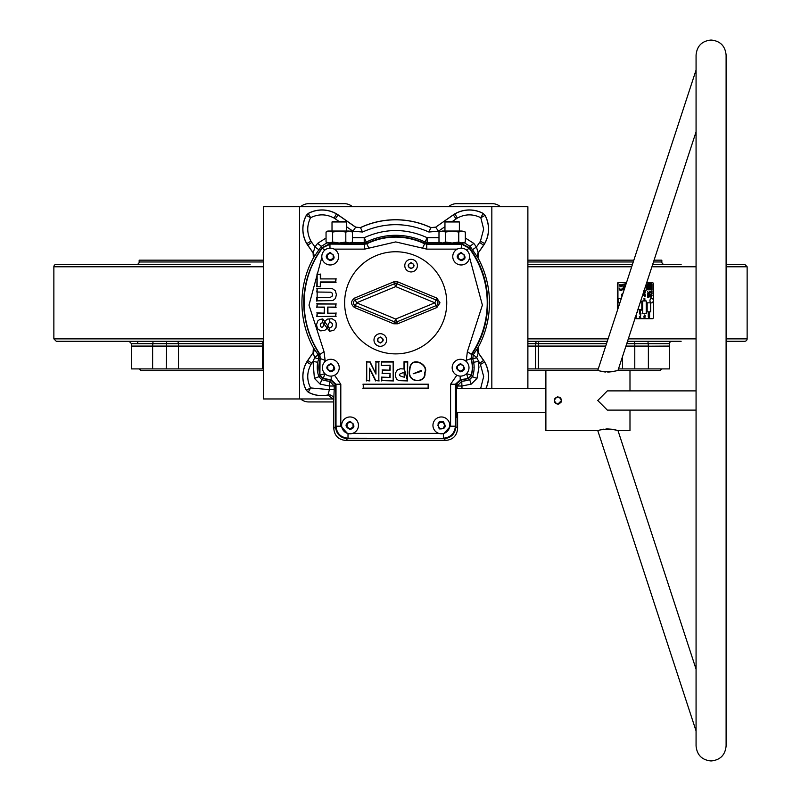 <?xml version="1.0" encoding="UTF-8"?>
<svg xmlns="http://www.w3.org/2000/svg" width="801" height="801" viewBox="0 0 801 801"><rect width="100%" height="100%" fill="white"/><g stroke="black" fill="none" stroke-linecap="round" stroke-linejoin="round"><path stroke-width="1.2" d="M649.761 296.1L648.88 297.271L647.649 297.271L647.649 296.62L649.391 296.12L647.649 295.589L647.649 294.938L648.88 294.938L649.761 296.1L648.8 297.271L647.649 297.271M647.649 296.62L649.391 296.12M623.298 284.405L623.138 285.406L623.138 284.075L624.77 285.206L623.298 284.405L623.138 285.406M623.298 286.538L624.73 286.538L623.288 286.868M623.929 287.399L624.77 288.15L623.929 288.871L623.098 288.15L623.929 287.399L624.76 288.15L623.929 288.871M647.619 289.792L652.014 289.792L652.014 283.844L647.619 283.844L652.004 283.844L652.004 289.792L647.619 289.792L647.619 283.844M647.158 311.839L650.702 311.839L650.702 302.828L647.158 302.828L647.158 311.839L650.692 311.839L650.692 302.828L647.158 302.828M644.234 290.212L646.267 290.212L646.267 283.995L646.267 290.212L644.234 290.212M642.732 313.581L646.267 313.581L646.267 300.966L642.732 300.966L642.732 313.581L646.267 313.581L646.267 300.966L642.732 300.966M638.297 309.677L641.841 309.677L641.841 301.266L640.62 301.266L641.831 301.266L641.831 309.677L638.297 309.677L638.297 308.355M637.406 311.088L636.885 312.68L637.416 312.68L637.416 311.058M625.01 283.003L626.372 283.003L625.01 283.003L625.01 287.148M649.591 315.394L648.269 314.543L649.591 313.682L649.591 315.394M644.985 294.918L643.804 294.918L644.685 293.697L645.185 294.388M644.685 316.345L644.174 315.654L644.685 314.973L644.685 316.345M640.74 315.904L640.56 315.304L640.41 315.954M641.1 313.902L639.358 313.852L641.11 313.902L640.279 314.272M640.41 316.095L640.48 317.156L640.41 316.255L639.679 317.046L639.368 316.595L640.41 316.095L640.47 317.156M640.74 317.807L639.408 318.197L639.408 317.246L640.73 317.647M636.304 315.934L636.304 316.956L635.483 316.956L636.294 316.956L636.294 315.934M635.654 316.795L636.174 315.934M635.243 318.107L635.984 317.326L636.054 318.387L635.984 317.486L635.253 318.277L634.943 317.827M623.378 292.645L623.358 291.664M621.636 294.558L622.227 293.787L622.357 294.728L622.367 293.807L622.137 295.309L621.636 294.558M653.356 299.824L653.356 283.844A1.202 0.881 90 0 0 652.475 282.643L646.717 282.643M626.492 282.643L618.813 282.643A1.202 0.881 90 0 0 617.931 283.844L617.931 308.796M634.913 318.688L652.475 318.688A1.202 0.881 90 0 0 653.356 317.486L653.356 301.506M621.296 298.413L621.296 297.912M621.696 297.291L621.876 296.72M621.976 296.43L621.656 295.819M639.679 313.622L639.679 312.77L639.679 313.622M640.059 312.56L639.368 311.589L639.649 310.798L640.069 312.4L640.49 310.798L640.54 312.33L640.48 310.798M639.358 310.317L641.11 310.528L639.358 310.317M644.124 317.937L645.165 317.937L643.834 318.097L644.885 316.876L643.834 316.715L645.165 316.715L644.124 317.937L645.165 316.745L643.834 316.715M645.165 300.555L643.834 300.715L644.194 299.614L645.155 300.715L643.834 300.715M644.835 298.362L644.905 299.424L644.835 298.523L644.114 299.314L643.804 298.863L644.835 298.362L644.905 299.424M645.536 295.479L643.784 295.429L645.536 295.479L644.705 295.839M644.374 292.195L645.165 292.035L644.675 293.416L644.194 292.195M645.165 291.544L644.194 291.704L644.214 291.083L645.165 291.544L644.194 291.704M643.784 290.763L645.536 290.763L643.784 290.923M644.945 296.891L645.075 296.31M649.591 317.657L648.269 318.237L648.84 317.576L648.269 316.916L649.591 317.657M649.591 315.574L649.591 316.595L648.269 316.595L648.269 315.574L648.399 316.435L648.81 315.574L649.461 316.435L649.591 315.574M649.591 313.201L648.269 313.361L648.279 312.59L649.591 312.21L648.98 313.071L649.591 313.201M624.119 289.862L623.138 289.672M622.117 288.18A1.622 1.191 -90 0 1 619.744 288.18L619.253 288.18A2.273 1.682 90 0 0 620.935 290.613A2.273 1.682 90 0 0 622.607 288.18L622.597 288.18A2.273 1.682 90 0 1 620.925 290.613M619.253 284.445A2.273 1.672 90 0 0 620.935 286.718A2.273 1.672 90 0 0 622.607 284.445L622.127 284.445A1.622 1.191 -90 0 1 621.105 286.047L621.105 284.766L620.755 286.047A1.622 1.191 -90 0 1 619.734 284.445L619.724 284.445A1.622 1.191 -90 0 0 620.745 286.047L620.755 286.047M652.014 293.306L652.014 293.957L649.951 292.065L652.014 290.803L651.934 293.907M650.983 297.451L649.901 295.709L650.312 294.297L650.973 296.841L651.674 294.307L652.064 295.719L650.983 297.451M649.711 293.476L649.711 294.117L647.649 294.117L648.369 293.476L647.649 291.614L648.56 292.916L649.711 291.484L648.75 293.476L649.711 293.476M618.813 282.643L618.242 282.643A1.202 0.881 90 0 0 617.361 283.844L617.361 310.538M622.187 293.787L622.227 294.788M622.327 293.807L622.097 295.309M635.974 317.326L636.044 318.387M635.974 317.486L635.243 318.277M640.269 316.325L639.679 317.046M639.669 316.265L639.679 316.876M639.348 313.852L640.269 314.102M639.669 312.77L639.669 313.622M639.679 312.931L639.679 313.461M639.719 310.948L640.069 312.4M640.169 310.107L641.1 310.518M640.189 310.267L639.348 310.478M645.155 317.937L643.834 318.097M644.875 316.876L643.834 316.876M644.675 314.973L645.185 315.654M645.175 315.654L644.675 316.345M644.685 315.143L644.685 316.175M644.184 299.614L644.555 300.555M644.184 299.774L643.974 300.555M644.104 299.314L644.835 298.523M644.024 298.393L644.104 299.143M643.774 295.429L644.695 295.679M645.155 294.918L643.804 295.078M643.804 294.918L644.364 294.918M644.675 293.697L645.175 294.388M644.685 293.857L644.675 294.918M644.194 292.035L645.155 292.195M644.985 292.195L645.185 292.735M645.175 292.735L644.665 293.416M644.685 292.195L644.675 293.256M644.204 291.093L644.835 291.544M644.605 290.553L645.536 290.963M644.615 290.713L643.774 290.923M644.795 296.31L644.945 296.841M648.95 317.657L648.269 318.227M648.269 316.926L648.96 317.496M649.461 315.574L649.581 316.595L648.269 316.595M648.269 315.574L648.399 316.435M648.81 315.574L648.95 316.435M649.581 313.862L649.591 315.214M649.02 314.212L648.52 314.533L649.02 314.853L649.03 314.212L648.52 314.533L649.03 314.853M649.581 313.201L648.269 313.361M648.61 312.23L648.98 312.871M649.581 312.41L648.98 313.201M648.61 312.39L648.399 313.201M651.613 285.466L651.613 284.385L651.213 284.926L648.029 284.385L648.029 285.466L651.613 285.466M651.203 284.385L651.203 284.926L648.43 284.926M648.019 284.385L648.019 285.466M651.613 287.088L651.613 287.629L648.029 287.629L648.029 286.007L651.613 286.007L651.613 286.548L650.022 286.548L650.022 287.088L651.613 287.088L650.022 287.088M651.603 286.548L650.022 286.548M648.019 286.007L648.029 287.629M648.019 289.251L648.019 288.17L648.029 289.251L651.613 289.251L651.203 288.17M650.022 288.71L651.213 288.71L650.022 288.17L649.621 288.71L649.611 288.17M648.43 288.71L649.621 288.71L648.029 288.17M648.43 287.088L649.611 286.548L648.43 287.088L649.621 287.088L648.43 286.548M623.929 287.589L623.248 288.14L623.929 288.67L624.61 288.14L623.929 287.589L623.258 288.14L623.929 288.67M623.138 286.347L624.72 286.538M623.138 284.075L624.7 285.376M620.925 289.962L620.925 289.962A1.622 1.191 -90 0 1 619.734 288.18L619.253 288.18M620.925 286.718A2.273 1.672 90 0 0 622.597 284.445L622.127 284.445M621.105 286.047L620.755 284.766M648.91 296.62L649.311 296.12L648.91 296.62M648.86 295.589L647.649 295.589M647.649 294.938L648.8 294.938L649.681 296.1M651.934 290.853L652.014 291.454M651.503 291.714L651.593 293.056M651.223 291.934L650.422 292.375L651.223 292.826L651.223 291.934L650.502 292.375L651.223 292.826M650.492 294.728L650.272 295.729M650.192 295.729L650.973 296.841M651.593 294.307L652.064 295.719M651.984 295.719L650.893 297.451M649.631 293.476L649.631 294.117L647.649 294.117M647.649 293.476L648.289 293.476M647.649 291.724L648.56 292.916M649.631 291.584L649.711 292.275M649.631 292.275L648.75 293.476M619.864 302.878A2.223 1.642 -90 0 1 618.092 300.225A2.223 1.642 -90 0 1 620.124 298.523A2.283 2.283 0 0 1 621.075 299.173M649.981 300.225A2.223 1.642 -90 0 1 652.004 298.523A2.283 2.283 0 0 1 652.004 302.818A2.223 1.642 -90 0 1 649.981 300.225M653.195 301.106A2.223 1.642 -90 0 1 652.004 302.818M459.373 231.028L459.373 221.967L444.955 221.967L444.955 231.028M459.373 221.967L458.412 221.416L445.917 221.416L444.955 221.967M346.433 231.028L346.433 221.967L332.014 221.967L332.014 231.028M346.433 221.967L345.471 221.416L332.976 221.416L332.014 221.967M445.556 418.092A8.411 8.411 0 0 1 448.63 429.576A8.411 8.411 0 0 1 437.146 432.65A8.411 8.411 0 0 1 434.072 421.166A8.411 8.411 0 0 1 445.556 418.092A8.411 8.411 0 0 1 448.63 429.576A8.411 8.411 0 0 1 437.146 432.65A8.411 8.411 0 0 1 434.072 421.166A8.411 8.411 0 0 1 445.556 418.092M443.083 428.375L444.815 425.371L443.083 422.367L439.619 422.367L437.887 425.371L439.619 428.375L443.083 428.375M330.813 376.11A8.411 8.411 0 0 1 322.402 367.699A8.411 8.411 0 0 1 330.813 359.289A8.411 8.411 0 0 1 339.224 367.699A8.411 8.411 0 0 1 330.813 376.11A8.411 8.411 0 0 1 322.402 367.699A8.411 8.411 0 0 1 330.813 359.289A8.411 8.411 0 0 1 339.224 367.699A8.411 8.411 0 0 1 330.813 376.11M327.809 365.967L327.809 369.431L330.813 371.163L333.817 369.431L333.817 365.967L330.813 364.235L327.809 365.967M461.176 264.971A8.411 8.411 0 0 1 452.765 256.56A8.411 8.411 0 0 1 461.176 248.15A8.411 8.411 0 0 1 469.586 256.56A8.411 8.411 0 0 1 461.176 264.971A8.411 8.411 0 0 1 452.765 256.56A8.411 8.411 0 0 1 461.176 248.15A8.411 8.411 0 0 1 469.586 256.56A8.411 8.411 0 0 1 461.176 264.971M458.172 254.828L458.172 258.292L461.176 260.025L464.18 258.292L464.18 254.828L461.176 253.096L458.172 254.828M330.212 264.971A8.411 8.411 0 0 1 321.802 256.56A8.411 8.411 0 0 1 330.212 248.15A8.411 8.411 0 0 1 338.623 256.56A8.411 8.411 0 0 1 330.212 264.971A8.411 8.411 0 0 1 321.802 256.56A8.411 8.411 0 0 1 330.212 248.15A8.411 8.411 0 0 1 338.623 256.56A8.411 8.411 0 0 1 330.212 264.971M327.209 254.828L327.209 258.292L330.212 260.025L333.216 258.292L333.216 254.828L330.212 253.096L327.209 254.828M460.575 376.11A8.411 8.411 0 0 1 452.165 367.699A8.411 8.411 0 0 1 460.575 359.289A8.411 8.411 0 0 1 468.985 367.699A8.411 8.411 0 0 1 460.575 376.11A8.411 8.411 0 0 1 452.165 367.699A8.411 8.411 0 0 1 460.575 359.289A8.411 8.411 0 0 1 468.985 367.699A8.411 8.411 0 0 1 460.575 376.11M457.571 365.967L457.571 369.431L460.575 371.163L463.579 369.431L463.579 365.967L460.575 364.235L457.571 365.967M350.037 433.782A8.411 8.411 0 0 1 341.626 425.371A8.411 8.411 0 0 1 350.037 416.961A8.411 8.411 0 0 1 358.447 425.371A8.411 8.411 0 0 1 350.037 433.782A8.411 8.411 0 0 1 341.626 425.371A8.411 8.411 0 0 1 350.037 416.961A8.411 8.411 0 0 1 358.447 425.371A8.411 8.411 0 0 1 350.037 433.782M347.033 423.639L347.033 427.103L350.037 428.835L353.041 427.103L353.041 423.639L350.037 421.907L347.033 423.639M442.282 231.028L438.988 232.05L442.282 231.028L445.576 232.05L452.165 231.028L442.282 231.028M464.7 242.373L463.579 243.043L440.75 243.043L438.988 242.022L442.282 243.043L438.988 242.022L438.988 232.05L439.629 231.699M465.341 232.05L462.047 231.028L465.341 232.05L465.341 242.022L462.047 243.043L458.753 242.022L452.165 243.043L445.576 242.022L442.282 243.043M462.047 231.028L452.165 231.028L458.753 232.05L462.047 231.028M445.576 242.022L445.576 232.05M458.753 242.022L458.753 232.05M350.638 231.028L352.4 232.05L349.106 231.028L327.809 231.028L326.047 232.05L329.341 231.028L332.635 232.05L339.224 231.028L345.812 232.05L350.638 231.028M351.759 242.373L350.638 243.043L327.809 243.043L326.047 242.022L326.047 232.05L326.688 231.699M352.4 232.05L352.4 242.022L349.106 243.043L345.812 242.022L339.224 243.043L332.635 242.022L329.341 243.043L326.047 242.022M345.812 232.05L345.812 242.022M332.635 232.05L332.635 242.022M561.231 401.862L561.501 400.5L557.897 404.105L555.303 403.003M554.292 400.5C556.695 395.854 559.098 395.854 561.501 400.5C559.098 405.146 556.695 405.146 554.292 400.5L554.362 399.779M557.937 396.895L554.903 398.487M557.196 396.966L557.897 396.895M560.32 397.827L561.221 399.118L559.288 397.176M545.882 388.485L456.26 388.485M545.882 412.515L456.26 412.515M561.231 401.882L560.91 402.472M561.431 401.201L561.501 400.46M615.378 429.897L617.971 430.537C610.963 428.815 604.224 428.815 597.746 430.537L696.069 730.943M629.986 410.112L629.986 430.537L617.971 430.537L696.069 669.145M696.069 390.888L607.338 390.888L597.746 400.5L607.338 410.112L696.069 410.112M597.746 430.537L545.882 430.537L545.882 370.462L597.746 370.462C604.234 372.185 610.973 372.185 617.971 370.462L696.069 131.855M597.746 370.462L696.069 70.057M602.903 429.286L603.874 429.156M605.926 428.986L607.438 428.956M607.699 428.956L611.363 429.206M613.296 429.486L614.798 429.767M555.894 403.494L557.186 404.034M555.353 397.947L554.292 400.45M554.903 402.502L554.582 401.922M557.897 404.105L558.597 404.034M559.278 403.824L559.899 403.494M629.986 390.888L629.986 370.462L617.971 370.462M613.135 371.544L611.734 371.754M611.183 371.814L610.612 371.874M609.621 371.964L607.679 372.044M605.736 372.004L603.874 371.844M437.937 302.818A3.074 3.074 0 0 0 436.034 299.975L434.853 302.818L436.034 305.662A3.074 3.074 0 0 0 437.937 302.818M409.581 369.471C410.382 354.523 429.706 364.705 424.941 372.725C426.693 383.849 406.027 383.779 409.581 369.471M409.902 369.501C410.693 355.083 429.156 364.825 424.62 372.695C426.272 383.439 406.528 383.459 409.902 369.501M421.166 370.462L421.186 371.374L413.496 373.707L421.166 370.462M421.476 370.442L413.176 373.767L421.476 370.442M462.007 388.485L461.746 381.216L457.201 386.012L462.007 386.012L471.258 384.11L476.985 378.382L478.938 367.379L478.367 361.391L473.651 362.282L472.76 358.828L476.715 357.747L480.44 364.455L483.664 376.51L480.8 387.924L481.842 388.485M411.093 271.94A6.308 6.308 0 0 1 404.785 265.632A6.308 6.308 0 0 1 411.093 259.324A6.308 6.308 0 0 1 417.401 265.632A6.308 6.308 0 0 1 411.093 271.94M380.295 346.312A6.308 6.308 0 0 1 373.987 340.004A6.308 6.308 0 0 1 380.295 333.697A6.308 6.308 0 0 1 386.603 340.004A6.308 6.308 0 0 1 380.295 346.312M446.758 302.818A51.064 51.064 0 0 1 395.694 353.882A51.064 51.064 0 0 1 344.63 302.818A51.064 51.064 0 0 1 395.694 251.754A51.064 51.064 0 0 1 446.758 302.818M313.481 347.704A4.806 4.806 -86.8 0 1 313.201 352.76L314.673 357.747L318.628 358.828L317.737 362.282L313.021 361.391L314.673 357.747L318.057 354.663L319.489 354.442L320.05 358.738L318.628 358.828L318.057 354.663L313.371 347.704A93.757 93.757 0 0 1 313.371 257.932L313.091 252.886L307.734 245.236A21.807 21.807 0 0 1 306.713 243.634A29.016 29.016 0 0 1 306.292 215.369L308.245 213.416A29.016 29.016 0 0 1 336.51 213.837A21.807 21.807 0 0 1 338.112 214.858L355.674 227.154L360.46 227.574A83.084 83.084 0 0 1 430.928 227.574L428.895 232.02L438.477 231.189L435.724 227.264L430.928 227.674A82.994 82.994 0 0 0 360.46 227.674L355.674 227.154M430.928 227.574L435.714 227.154L453.276 214.858A21.807 21.807 0 0 1 454.878 213.837A29.016 29.016 0 0 1 483.143 213.416L485.096 215.369A29.016 29.016 0 0 1 484.675 243.634A21.807 21.807 0 0 1 483.654 245.236L478.297 252.886L478.017 257.932A93.757 93.757 0 0 1 478.017 347.704L478.297 352.75L483.654 360.4A21.807 21.807 0 0 1 484.675 362.002A29.016 29.016 0 0 1 485.977 388.485M327.979 395.063L329.381 389.636L334.187 389.636L333.777 399.759L327.979 395.063A29.016 29.016 0 0 1 308.245 392.22L306.292 390.267A29.016 29.016 0 0 1 306.713 362.002A21.807 21.807 0 0 1 307.734 360.4L313.091 352.75L313.371 347.704M478.017 257.932L472.48 249.742A93.347 93.347 0 0 0 469.987 246.297L469.386 247.669C481.451 264.07 487.569 282.453 487.739 302.818C487.609 321.612 482.332 338.813 471.899 354.442L473.331 354.663L472.76 358.828L471.338 358.738L471.899 354.442M457.081 412.515L456.67 417.321L456.42 385.261L455.899 384.75L460.625 379.944L468.455 378.623L471.499 375.579L472.82 367.379L471.338 358.738M457.201 388.485L457.031 383.679L456.42 385.261M456.95 385.782L457.081 388.485M606.517 343.669L535.569 343.669L535.569 346.072A2.403 2.403 0 0 1 535.559 346.192L605.686 346.192L538.392 346.192L538.392 368.901L527.879 368.901M671.919 341.266A2.403 2.403 0 0 0 669.516 343.669L669.516 346.072A2.403 2.403 0 0 1 669.516 346.192L648.369 346.192L648.369 368.901L669.516 368.901L669.516 346.192M653.486 261.967L661.826 261.967L661.826 260.165L654.077 260.165M136.771 264.37A2.403 2.403 0 0 0 139.174 261.967L139.174 260.165L263.549 260.165M527.879 260.165L633.841 260.165M263.549 338.863L53.867 338.863L53.867 266.773A2.403 2.403 0 0 1 56.27 264.37L250.142 264.37M661.826 261.967A2.403 2.403 0 0 0 664.229 264.37M527.879 343.669L535.569 343.669A2.403 2.403 0 0 1 537.972 341.266M726.106 338.863L747.133 338.863A2.403 2.403 0 0 1 744.73 341.266L726.106 341.266M263.549 343.669L131.484 343.669L131.484 346.192L166.218 346.192L152.631 346.192L152.631 368.901L131.484 368.901L131.484 346.072L263.549 346.072M263.549 370.703L140.976 370.703L139.174 368.901M629.986 370.703L660.024 370.703L661.826 368.901M300.655 398.958A12.015 12.015 0 0 0 308.585 401.942L333.777 401.942M500.385 206.718A12.015 12.015 0 0 0 492.415 203.694L456.54 203.694A12.015 12.015 0 0 0 448.57 206.718M152.631 368.901L263.549 368.901M648.369 368.901L618.482 368.901M527.879 370.703L545.882 370.703M538.392 368.901L598.257 368.901M176.47 341.266A2.403 2.043 -90 0 1 178.513 343.669L178.513 346.072A2.403 2.043 90 0 0 178.513 346.192L262.608 346.192L262.608 368.901M263.549 346.192L178.513 346.192L178.513 368.901M535.569 368.901L535.569 346.192L527.879 346.192M669.516 343.669L634.782 343.669L634.782 346.192L625.911 346.192L648.369 346.192L634.782 346.192L634.782 368.901M627.523 341.266L681.14 341.266M652.695 264.37L681.14 264.37M263.549 341.266L56.27 341.266L53.867 338.863M527.879 264.37L632.47 264.37M726.106 264.37L744.73 264.37L747.133 266.773L726.106 266.773M607.298 341.266L527.879 341.266M210.433 264.37L165.607 264.37M352.43 206.718A12.015 12.015 0 0 0 344.46 203.694L308.585 203.694A12.015 12.015 0 0 0 300.615 206.718M333.707 398.958L263.549 398.958L263.549 206.718L527.879 206.718L527.879 388.485M439.829 242.513L427.173 242.513L427.173 237.707L425.081 242.032L427.173 242.513L426.873 243.814L424.76 243.334C405.386 234.433 386.002 234.433 366.628 243.334L364.515 243.814L364.215 242.513L366.307 242.032L364.215 237.707L364.215 242.513L351.559 242.513M364.515 243.814L329.692 243.814L322.002 247.669L321.401 246.297A93.347 93.347 0 0 0 318.908 249.742L313.371 257.932M460.625 379.944L461.746 381.216A27.264 27.264 0 0 0 469.616 379.604L472.48 376.74A27.264 27.264 0 0 0 473.651 362.282M468.455 378.623L469.616 379.604L471.258 384.11M471.499 375.579L472.48 376.74L476.985 378.382M469.386 247.669L461.696 243.814L426.873 243.814M307.734 360.4L311.749 363.203L313.021 361.391L314.403 378.382L318.908 376.74L319.889 375.579L322.933 378.623L321.772 379.604A27.264 27.264 0 0 0 329.642 381.216L330.763 379.944L335.489 384.75L334.187 386.012L329.642 381.216L329.381 386.012L334.187 386.012L334.187 389.636M317.737 362.282A27.264 27.264 0 0 0 318.908 376.74L321.772 379.604L320.13 384.11L329.381 386.012L329.381 389.636L310.588 387.924L306.292 390.267M322.933 378.623L330.763 379.944M457.611 412.515L457.611 428.425C456.94 435.754 452.935 439.759 445.606 440.43L345.782 440.43C338.453 439.759 334.448 435.754 333.777 428.425L333.777 399.759M333.777 428.425L335.489 426.703C336.25 433.952 340.255 437.957 347.504 438.718L443.884 438.718C451.133 437.957 455.138 433.952 455.899 426.703L457.611 428.425M478.297 352.75L476.715 357.747L473.331 354.663L478.017 347.704M472.48 249.742L476.435 247.008L473.812 243.394L469.987 246.297L464.19 242.693M327.198 242.693L321.401 246.297L317.576 243.394L314.953 247.008L318.908 249.742M320.05 358.738L319.889 375.579M335.749 426.452C336.51 433.701 340.505 437.696 347.754 438.457L443.634 438.457C450.883 437.696 454.878 433.701 455.639 426.452L455.389 384.24L460.415 379.694A25.702 25.702 0 0 0 468.225 378.432L471.308 375.349A25.702 25.702 0 0 0 471.068 358.718L471.619 354.402A91.785 91.785 0 0 0 469.266 247.93L461.566 244.075L426.753 244.325L424.7 243.584A65.952 65.952 0 0 0 366.688 243.584L364.635 244.325L329.822 244.075L322.122 247.93A91.785 91.785 0 0 0 319.769 354.402L320.32 358.718A25.702 25.702 0 0 0 320.08 375.349L323.163 378.432A25.702 25.702 0 0 0 330.973 379.694L335.999 384.24L335.999 426.192C336.72 433.491 340.715 437.486 348.014 438.207L347.754 438.457M335.749 384.5L330.973 379.694M320.32 358.718L319.769 354.402M364.575 244.075L366.688 243.584M424.7 243.584L426.813 244.075M471.619 354.402L471.068 358.718M460.415 379.694L455.639 384.5M319.489 354.442C297.672 318.317 298.513 282.723 322.002 247.669M335.489 426.703L335.489 384.75M455.899 384.75L455.899 426.703M484.675 362.002L484.595 362.052A21.717 21.717 0 0 0 483.574 360.45L478.187 352.76A4.806 4.806 86.8 0 1 477.907 347.704M477.907 257.932A4.806 4.806 93.2 0 1 478.187 252.876L478.297 252.886M476.435 247.008L478.187 252.876L483.574 245.186L479.639 242.433L476.435 247.008M313.091 252.886L313.201 252.876A4.806 4.806 -93.2 0 1 313.481 257.932M311.749 242.433L307.814 245.186L313.201 252.876L314.953 247.008L310.948 241.181C306.803 233.421 306.683 225.602 310.588 217.712L308.245 213.416M313.091 352.75L307.814 360.45A21.717 21.717 0 0 0 306.793 362.052L310.948 364.455C306.803 372.215 306.683 380.034 310.588 387.924L308.315 392.16A28.926 28.926 0 0 0 328.05 394.953A4.806 4.796 -141 0 1 333.867 399.649M479.689 388.485L480.8 387.924L481.101 388.485M452.445 221.416L457.331 218.072C465.091 213.927 472.91 213.807 480.8 217.712L485.096 215.369M483.654 245.236L483.574 245.186A21.717 21.717 0 0 0 484.595 243.584L480.44 241.181L483.664 229.126L480.8 217.712L483.073 213.477L485.036 215.439A28.926 28.926 0 0 1 484.595 243.584L484.675 243.634M346.433 226.663L352.911 231.189L362.493 232.02L360.46 227.574M352.911 231.189L355.664 227.264L338.062 214.938L335.309 218.873L338.943 221.416M338.112 214.858L338.062 214.938A21.717 21.717 0 0 0 336.46 213.917L334.057 218.072C326.297 213.927 318.478 213.807 310.588 217.712L306.352 215.439L308.315 213.477A28.926 28.926 0 0 1 336.46 213.917L336.51 213.837M308.245 392.22L306.352 390.197A28.926 28.926 0 0 1 306.793 362.052L306.713 362.002M454.878 213.837L454.928 213.917A28.926 28.926 0 0 1 483.073 213.477L483.143 213.416M306.713 243.634L306.793 243.584A28.926 28.926 0 0 1 306.352 215.439L306.292 215.369M404.024 377.121C397.817 375.649 397.817 374.107 404.024 372.485L404.345 377.441L404.024 372.485M468.225 378.432L471.308 375.349M320.08 375.349L323.163 378.432M404.345 372.165L404.345 377.441M428.135 384.52L428.135 388.125L363.253 388.125L363.253 384.52L428.455 384.2L428.135 388.125M317.146 297.792L317.146 288.63L317.146 300.856L316.826 297.471L330.242 297.351L332.014 296.38L332.525 294.728L332.105 293.056L330.773 292.205L316.826 292.025L317.146 288.63M322.483 319.249L322.633 322.362L329.692 331.254L329.341 328.25L322.793 318.928L322.633 322.362M443.374 433.531L443.374 438.207C450.673 437.486 454.668 433.491 455.389 426.192L455.639 426.452M460.205 376.1L460.195 379.444A25.452 25.452 0 0 0 467.994 378.232L466.532 373.656L471.108 375.118A25.452 25.452 0 0 0 470.788 358.698L466.272 360.34L467.363 351.649L471.338 354.352A91.534 91.534 0 0 0 469.146 248.2L469.266 247.93M466.572 250.112L469.146 248.2L461.566 244.075M457.231 249.131L426.753 249.131L395.694 241.922L364.635 249.131L364.635 244.325L329.822 244.075M329.952 248.15L329.952 244.325L322.122 247.93M321.842 257.351L308.996 305.121L324.025 351.649L325.116 360.34L320.6 358.698A25.452 25.452 0 0 0 320.28 375.118L324.856 373.656L323.394 378.232A25.452 25.452 0 0 0 331.193 379.444L331.183 376.1M317.146 316.245L317.146 313.181L324.445 313.181L324.445 307.093L317.146 307.093L317.146 304.02L335.749 304.02L335.749 307.093L327.599 307.093L327.599 313.181L335.749 313.181L335.749 316.245L316.826 316.565L317.146 313.181M320.31 281.982L320.31 286.508L317.146 286.508L317.146 274.383L320.31 274.383L320.31 278.908L335.749 278.908L335.749 281.982L320.31 281.982L320.31 286.508M369.601 368.19L369.601 380.605L366.718 380.605L366.718 362.002L369.832 362.002L375.959 374.137L375.959 362.002L378.843 362.002L378.843 380.605L375.839 380.605L369.601 368.19L369.601 380.605M381.546 365.166L381.546 362.002L393.161 362.002L393.161 380.605L381.827 380.605L381.827 377.441L390.087 377.441L390.087 373.346L382.417 373.346L382.417 370.212L390.087 370.212L390.087 365.166L381.226 365.486L381.546 362.002M404.345 362.002L407.409 362.002L407.409 380.605L404.345 369.011L404.024 361.682L407.729 361.682L407.409 380.605M363.253 388.125L363.253 384.52M362.933 384.2L428.455 384.2M428.455 388.445L362.933 388.445M316.826 288.32L332.565 288.76L335.389 290.803L336.38 294.638L335.479 298.463L332.805 300.585L317.146 300.856M316.826 301.176L316.826 297.471M322.963 322.633L320.971 323.264L320.3 324.505L320.44 326.428L321.892 327.439L322.993 326.628L325.246 320.921L327.359 319.108L332.085 318.738L335.269 320.811L336.22 323.163L336.04 327.369L333.867 330.262L329.692 331.254M329.411 331.604L329.341 328.25M328.991 327.979L330.853 327.509L332.405 325.817L332.205 323.394L330.252 322.232L328.881 323.123L326.678 328.75L324.755 330.392L320.7 330.893L317.426 328.68L316.525 324.725L317.747 321.001L319.719 319.499L322.793 318.928M334.548 375.238L340.805 384.24L335.999 384.24L335.999 426.192L340.805 426.192L347.474 433.381M348.014 433.531L348.014 438.207L443.634 438.457M443.914 433.381L450.583 426.192L455.389 426.192L455.389 384.24L450.583 384.24L456.84 375.238M467.363 351.649L482.392 305.121L469.546 257.351M324.025 351.649L320.05 354.352A91.534 91.534 0 0 1 322.242 248.2L324.816 250.112M327.599 313.181L335.749 313.181M336.07 312.861L335.749 316.245M336.07 316.565L316.826 316.565M316.826 312.861L324.445 313.181M324.125 312.861L324.445 307.093M324.125 307.414L317.146 307.093M316.826 307.414L317.146 304.02M316.826 303.709L335.749 304.02M336.07 303.709L335.749 307.093M336.07 307.414L327.599 307.093M327.909 307.414L327.909 312.861M320.31 278.908L335.749 278.908M336.07 278.598L335.749 281.982M336.07 282.302L320.63 282.302M320.63 286.828L317.146 286.508M316.826 286.828L317.146 274.383M316.826 274.062L320.31 274.383M320.63 274.062L320.63 278.598M378.843 362.002L378.843 380.605M379.163 380.926L375.839 380.605M375.639 380.926L369.922 369.531M369.922 380.926L366.718 380.605M366.407 380.926L366.718 362.002M366.407 361.682L369.832 362.002M370.022 361.682L375.959 374.137M375.649 372.805L375.959 362.002M375.649 361.682L379.163 361.682M393.161 362.002L393.161 380.605M393.471 380.926L381.827 380.605M381.506 380.926L381.827 377.441M381.506 377.121L390.087 377.441M389.777 377.121L390.087 373.346M389.777 373.666L382.417 373.346M382.107 373.666L382.417 370.212M382.107 369.902L390.087 370.212M389.777 369.902L390.087 365.166M389.777 365.486L381.226 365.486M381.226 361.682L393.471 361.682M407.729 380.926L398.738 380.645L396.525 378.993L395.524 376.6L395.614 372.785L397.476 369.752L400.5 368.77L404.345 369.011M404.024 368.7L404.024 361.682M397.656 323.784L395.694 319.038L356.535 302.818L395.694 286.598L434.853 302.818L395.694 319.038L394.513 321.882A3.074 3.074 0 0 0 396.875 321.882L436.034 305.662L436.815 307.554L439.989 302.818L436.815 298.082L397.656 281.852L393.732 281.852L354.573 298.082C350.578 301.236 350.578 304.4 354.573 307.554L393.732 323.784L397.656 323.784L436.815 307.554M354.573 307.554L356.535 302.818L355.354 299.975A3.074 3.074 0 0 0 355.354 305.662L394.513 321.882L393.732 323.784M393.732 281.852L395.694 286.598L396.875 283.754A3.074 3.074 0 0 0 394.513 283.754L355.354 299.975L354.573 298.082M380.295 342.778L382.698 341.396L382.698 338.613L380.295 337.231L377.892 338.613L377.892 341.396L380.295 342.778M411.093 268.405L413.496 267.023L413.496 264.24L411.093 262.858L408.69 264.24L408.69 267.023L411.093 268.405M617.931 283.844L617.361 283.844M443.394 421.837C446.628 426.813 445.266 429.176 439.308 428.905C436.815 422.958 438.177 420.595 443.394 421.837M330.813 371.784C325.526 369.081 325.526 366.357 330.813 363.614C335.939 367.519 335.939 370.242 330.813 371.784M461.176 260.645C455.889 257.942 455.889 255.219 461.176 252.475C466.302 256.38 466.302 259.103 461.176 260.645M330.212 260.645C324.926 257.942 324.926 255.219 330.212 252.475C335.339 256.38 335.339 259.103 330.212 260.645M460.575 371.784C455.288 369.081 455.288 366.357 460.575 363.614C465.701 367.519 465.701 370.242 460.575 371.784M350.037 429.456C344.75 426.753 344.75 424.029 350.037 421.286C355.163 425.191 355.163 427.914 350.037 429.456M397.656 281.852L396.875 283.754L436.034 299.975L436.815 298.082M422.517 248.15L424.63 243.834A65.702 65.702 0 0 0 366.758 243.834L368.871 248.15M480.44 364.455L484.595 362.052A28.926 28.926 0 0 1 485.877 388.485M411.093 268.635C407.228 266.643 407.228 264.64 411.093 262.628C414.968 264.62 414.968 266.623 411.093 268.635M380.295 343.008C376.42 341.016 376.42 339.013 380.295 337.001C384.16 338.993 384.16 340.996 380.295 343.008M261.346 341.266A2.403 1.272 -90 0 1 262.608 343.669L262.608 346.072A2.403 1.272 90 0 0 262.618 346.192M139.174 261.967L263.549 261.967M527.879 261.967L633.251 261.967M625.951 346.072L648.369 346.072L647.949 341.266M166.638 341.266L166.218 368.901M622.487 356.665L622.487 368.901M263.549 266.773L53.867 266.773M696.069 266.773L651.914 266.773M631.679 266.773L527.879 266.773M527.879 338.863L608.089 338.863M628.314 338.863L696.069 338.863M527.879 346.072L538.392 346.072L538.392 343.669A2.403 1.272 90 0 1 539.654 341.266M153.051 341.266L152.631 346.192M634.362 341.266L634.782 343.669L626.742 343.669M136.37 341.266A2.403 1.542 -90 0 1 137.922 343.669M648.369 346.192L669.516 346.072M538.382 346.192A2.403 1.272 90 0 0 538.392 346.072L605.726 346.072M491.834 388.485L491.834 206.718M299.594 398.958L299.594 206.718M424.76 243.334L425.081 242.032A67.514 67.514 0 0 0 366.307 242.032L366.628 243.334M329.692 243.814L329.041 242.513M462.347 242.513L461.696 243.814M345.782 440.43L347.504 438.718M443.884 438.718L445.606 440.43M473.812 243.394L465.341 238.027M438.988 237.707L427.173 237.707C406.187 228.165 385.201 228.165 364.215 237.707L352.4 237.707M326.047 238.027L317.576 243.394M314.403 378.382L320.13 384.11M479.639 363.203L483.654 360.4M480.44 241.181L479.639 242.433M456.079 218.873L453.276 214.858M435.714 227.154L453.326 214.938A21.717 21.717 0 0 1 454.928 213.917L457.331 218.072M334.057 218.072L335.309 218.873M438.477 231.189L444.955 226.663M362.493 232.02C384.63 222.227 406.758 222.227 428.895 232.02M307.734 245.236L307.814 245.186A21.717 21.717 0 0 1 306.793 243.584L310.948 241.181M310.948 364.455L311.749 363.203M461.436 248.15L461.436 244.325L426.753 244.325L426.753 249.131M340.805 384.24L340.805 426.192M352.54 433.401L438.848 433.401M450.583 426.192L450.583 384.24M466.813 362.062L466.272 360.34M364.635 249.131L334.157 249.131M325.116 360.34L324.575 362.062M329.211 318.918L330.012 321.932M444.955 243.814L444.955 243.043M459.373 243.814L459.373 243.043M346.433 243.814L346.433 243.043M332.014 243.814L332.014 243.043M711.088 40.05C720.209 40.941 725.215 45.947 726.106 55.069L726.106 745.931C725.215 755.053 720.209 760.059 711.088 760.95C701.966 760.059 696.96 755.053 696.069 745.931L696.069 55.069C696.96 45.947 701.966 40.941 711.088 40.05M263.549 341.326L263.028 341.266M131.484 346.072L131.484 343.669L129.081 341.266M747.133 338.863L747.133 266.773"/></g></svg>
